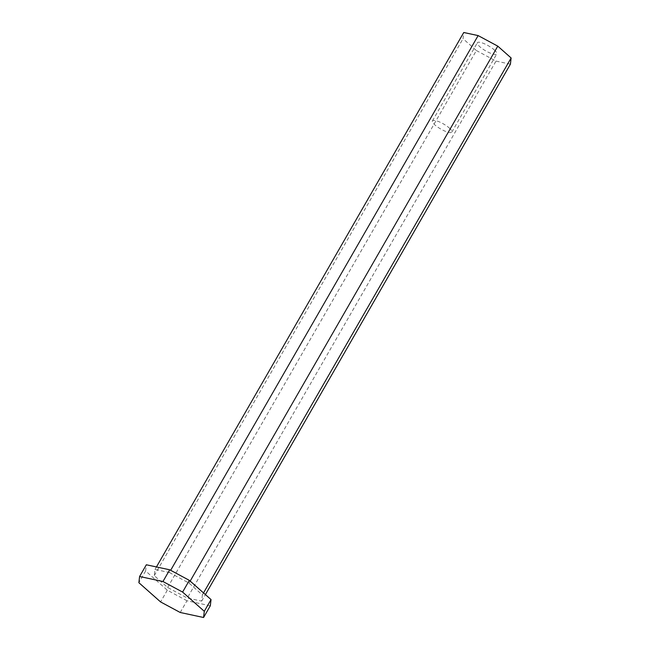 <?xml version="1.0" encoding="UTF-8"?>
<svg xmlns="http://www.w3.org/2000/svg" width="650" height="650" viewBox="0 0 650 650"><rect width="100%" height="100%" fill="white"/><g stroke="black" fill="none" stroke-linecap="round" stroke-linejoin="round"><path stroke-width="0.49" stroke-dasharray="3.25 2.44" d="M180.213 612.487L186.956 600.762L210.316 605.776M186.956 600.762L167.31 590.2L145.616 570.976L146.339 564.777M169.382 572.52L189.02 583.091L202.377 594.921L201.654 601.112L187.273 598.033L167.635 587.47L154.278 575.64L155.001 569.441L169.382 572.52L170.657 570.302M167.31 590.2L160.574 601.924M145.616 570.976L138.873 582.701M167.635 587.47L476.385 50.529L463.036 38.699L463.759 32.5M154.278 575.64L463.036 38.699M476.385 50.529L496.031 61.092L187.273 598.033M155.001 569.441L156.439 566.946M201.654 601.112L205.408 594.587M510.404 64.179L496.031 61.092M202.377 594.921L203.523 592.922M189.02 583.091L190.174 581.092M494.268 49.879A11.196 2.876 29.9 0 1 496.787 53.917A11.196 2.876 29.9 0 1 485.648 50.83A11.196 2.876 29.9 0 1 477.376 42.754A11.196 2.876 29.9 0 1 484.177 43.672A11.196 2.876 29.9 0 1 494.268 49.879M449.329 128.034A11.196 2.876 29.9 0 1 451.839 132.072A11.196 2.876 29.9 0 1 440.7 128.993A11.196 2.876 29.9 0 1 432.437 120.916A11.196 2.876 29.9 0 1 439.229 121.826A11.196 2.876 29.9 0 1 449.329 128.034M451.839 132.072L496.787 53.917M432.437 120.916L477.376 42.754"/><path stroke-width="0.97" d="M180.213 612.487L203.572 617.5L204.295 611.301L182.601 592.077L162.955 581.514L139.596 576.501L138.873 582.701L160.574 601.924L180.213 612.487M139.596 576.501L146.339 564.777L169.699 569.79L189.337 580.352L211.039 599.576L210.316 605.776L203.572 617.5M211.039 599.576L204.295 611.301M189.337 580.352L182.601 592.077M169.699 569.79L162.955 581.514M156.439 566.946L463.759 32.5L478.132 35.587L170.657 570.302M205.408 594.587L510.404 64.179L511.128 57.98L203.523 592.922M190.174 581.092L497.778 46.15L478.132 35.587M497.778 46.15L511.128 57.98"/></g></svg>
